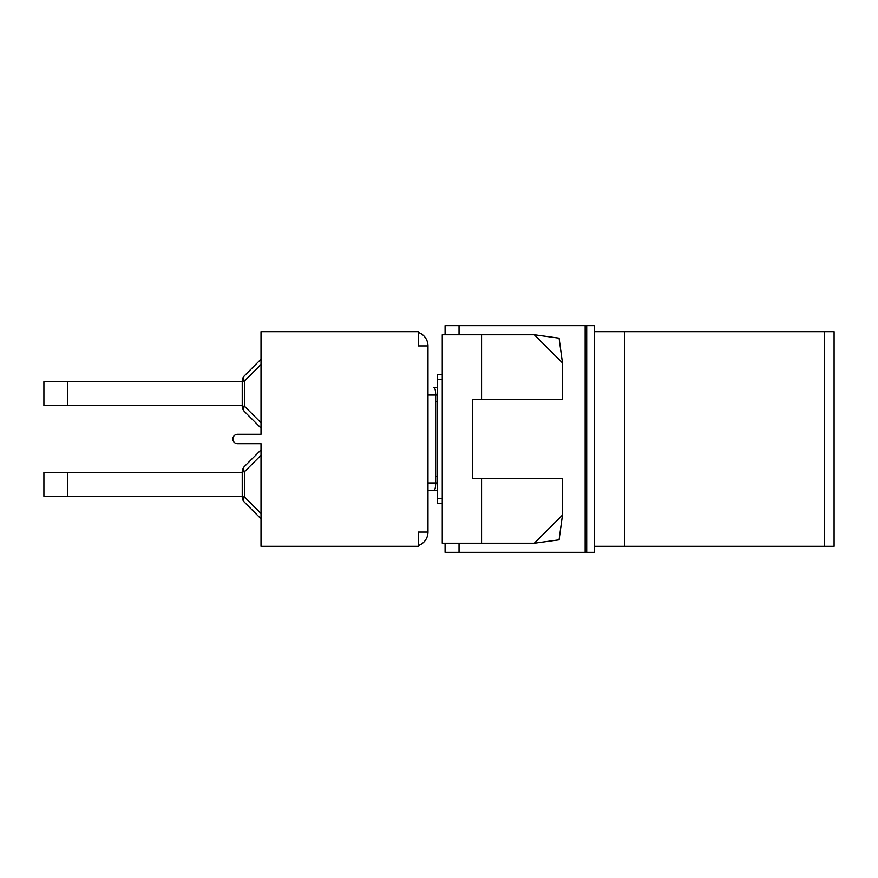 <?xml version="1.0" encoding="UTF-8"?>
<svg xmlns="http://www.w3.org/2000/svg" width="878" height="878" viewBox="0 0 878 878"><rect width="100%" height="100%" fill="white"/><g stroke="black" fill="none" stroke-linecap="round" stroke-linejoin="round"><path stroke-width="1.32" d="M437.573 387.538L434.006 387.538C435.027 387.988 435.598 390.49 435.697 395.045L437.573 395.045M437.573 482.955L427.992 482.955M437.573 490.462L434.006 490.462C435.027 490.012 435.598 487.509 435.697 482.955L435.697 476.567L437.573 476.567M437.573 401.433L435.697 401.433L435.697 395.045L427.992 395.045M442.271 374.577L437.573 374.577L437.573 503.423L442.271 503.423M427.992 490.462L434.006 490.462L427.992 490.462M43.9 405.57L67.562 405.57L67.562 381.71L43.9 381.71L43.9 405.57M242.24 405.57L67.562 405.57M244.435 411.53A7.518 4.335 -45 0 1 244.435 406.218L242.24 406.218A7.518 7.518 0 0 0 244.435 411.53L261.018 428.102L244.435 411.53M242.24 381.074L244.435 381.074A7.518 4.335 -135 0 1 244.435 375.762A7.518 7.518 0 0 0 242.24 381.074L242.24 406.218M261.018 359.179L244.435 375.762M242.24 381.71L67.562 381.71M43.9 472.43L67.562 472.43L67.562 496.289L43.9 496.289L43.9 472.43M242.24 472.43L67.562 472.43M244.435 466.47A7.518 4.335 45 0 0 244.435 471.782L242.24 471.782A7.518 7.518 0 0 1 244.435 466.47L261.018 449.898M242.24 496.926L244.435 496.926A7.518 4.335 135 0 0 244.435 502.238A7.518 7.518 0 0 1 242.24 496.926L242.24 471.782M261.018 518.821L244.435 502.238M242.24 496.289L67.562 496.289M418.411 332.455A14.278 14.278 0 0 1 427.992 345.932L427.992 532.068L418.411 532.068L418.411 546.336L261.018 546.336L261.018 443.697L237.543 443.697A4.697 4.697 0 0 1 232.846 439A4.697 4.697 0 0 1 237.543 434.303L261.018 434.303L261.018 331.664L418.411 331.664L418.411 345.932L427.992 345.932M427.992 532.068A14.278 14.278 0 0 1 418.411 545.545M586.702 325.65L586.702 552.35L594.219 552.35L594.219 325.65L445.091 325.65L445.091 334.759M445.091 543.241L445.091 552.35L459.051 552.35L459.051 543.241M534.296 543.241L562.48 515.068L559.077 539.849L534.296 543.241L442.271 543.241L442.271 334.759L534.296 334.759L559.077 338.151L562.48 362.932L534.296 334.759M594.219 546.336L624.719 546.336L624.719 331.664L594.219 331.664M624.719 546.336L834.1 546.336L834.1 331.664L624.719 331.664M824.508 546.336L824.508 331.664M562.48 515.068L562.48 478.444L472.32 478.444L472.32 399.556L562.48 399.556L562.48 362.932M481.572 399.556L481.572 334.759M481.572 543.241L481.572 478.444M586.702 552.35L459.051 552.35M437.573 379.274L442.271 379.274M442.271 498.726L437.573 498.726M435.697 401.433L435.697 476.567M261.018 422.79L244.435 406.218L244.435 381.074L261.018 364.491M261.018 455.21L244.435 471.782L244.435 496.926L261.018 513.509M585.154 552.35L585.154 325.65M459.051 334.759L459.051 325.65"/></g></svg>
